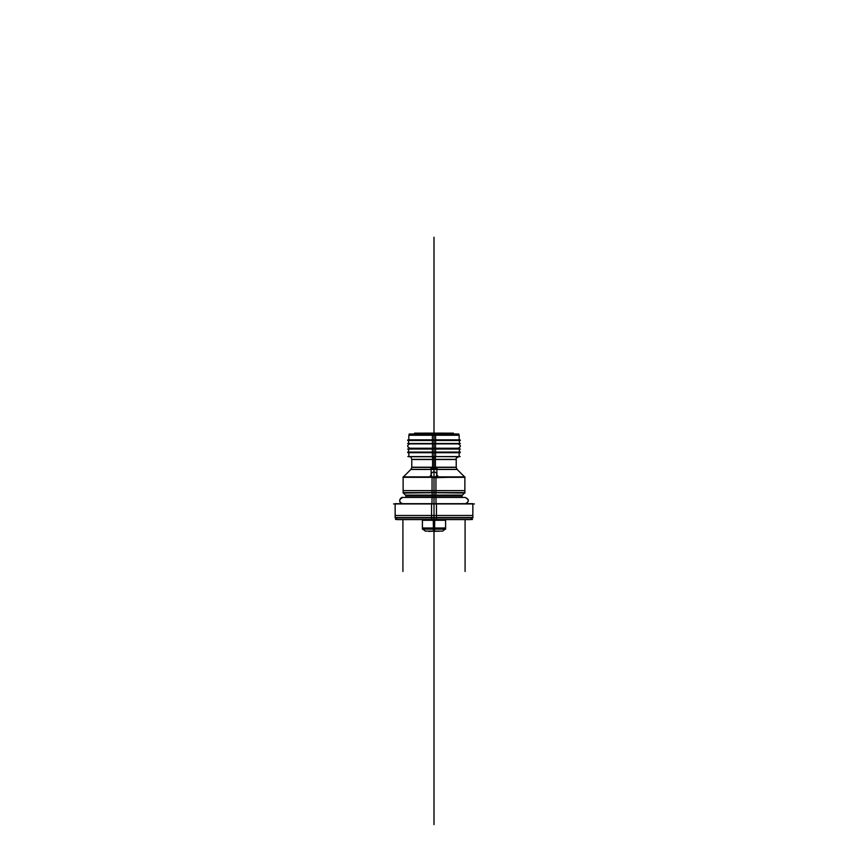 <?xml version="1.0" encoding="UTF-8"?>
<svg xmlns="http://www.w3.org/2000/svg" width="868" height="868" viewBox="0 0 868 868"><rect width="100%" height="100%" fill="white"/><g stroke="black" fill="none" stroke-linecap="round" stroke-linejoin="round"><path stroke-width="1.3" d="M458.868 434L409.132 434M453.421 433.11L453.421 434L453.421 433.154L432.785 433.11L432.785 434M433.816 471.953A2.886 2.886 0 0 1 436.886 474.839A2.886 2.886 0 0 1 433.816 477.726A2.886 2.886 0 0 0 436.886 474.839A2.886 2.886 0 0 0 433.816 471.953M435.4 459.205L435.454 469.458L410.846 469.458M456.232 467.223L411.768 467.223M411.779 459.367L434 459.367L434 467.375L431.114 468.384L434 467.375L431.114 468.384L434 467.375L436.886 468.384L434 467.375L436.886 468.384L434 467.375L436.886 468.384L434 467.375L431.114 468.384L434 467.375L434 456.72L434 459.367L456.221 459.367M411.779 467.375L430.962 467.375L411.779 467.375L410.955 469.349L431.114 469.349M431.114 468.232L431.114 474.991M430.962 467.223L430.962 469.197M437.038 467.223L437.038 469.197M432.6 459.205L432.546 469.458L457.154 469.458M436.886 469.349L457.045 469.349L456.221 467.375L437.038 467.375L456.221 467.375M436.886 468.232L436.886 474.991M465.02 477.335L402.98 477.335L411.117 469.197L402.98 477.335L465.02 477.335L456.883 469.197L465.02 477.335M430.322 475.631C397.056 475.631 397.056 475.631 430.322 475.631L430.951 476.868M414.579 477.172L432.286 477.172L431.114 474.839L432.286 477.172L434 477.736L432.286 477.172L431.114 474.839L432.286 477.172L403.132 477.172M464.868 477.172L435.714 477.172L436.886 474.839L435.714 477.172L434 477.736L434 492.612L434 477.736L434 492.612L434 477.736L435.714 477.172L436.886 474.839L435.714 477.172L434 477.736L453.421 477.172M437.049 476.868L437.678 475.631C470.944 475.631 470.944 475.631 437.678 475.631M434.184 477.726A2.886 2.886 0 0 1 431.114 474.839A2.886 2.886 0 0 1 434.184 471.953A2.886 2.886 0 0 0 431.114 474.839A2.886 2.886 0 0 0 434.184 477.726M405.736 495.313L403.034 492.612L435.942 492.612L435.942 476.868L403.132 476.868L403.132 493.024L435.942 492.72M432.286 490.626L403.132 490.626L434 490.713L434 492.981L434 490.713L464.868 490.626L435.714 490.626M422.347 492.72L445.653 492.72M462.264 495.313L464.966 492.612L432.058 492.612L432.058 476.868L464.868 476.868L464.868 493.024L432.058 492.72M432.221 495.313L432.08 493.024M462.373 495.205L434 495.205L434 495.867L462.101 495.867L462.373 495.205L405.627 495.205L462.101 495.867M434 495.107L434 493.024L434 495.107M462.481 495.107L432.21 495.107L432.231 496.019L462.112 496.019L462.101 497.44M432.231 497.44L432.231 495.715L432.231 497.44M436.029 503.668L435.964 497.44L402.795 497.44L434 497.44L434 496.019L434 503.668L434 496.019L434 497.44L465.205 497.44L432.036 497.44L431.971 503.668M435.769 497.44L435.769 495.715L435.769 497.44M422.347 495.867L445.653 495.205M405.519 495.107L435.79 495.107L435.769 496.019L405.888 496.019L405.899 497.44M435.779 495.313L435.92 493.024M474.438 503.939L393.562 503.939M436.441 517.881L395.146 517.881L395.146 503.668L436.441 503.668L436.441 517.512L395.038 517.512L397.121 519.585L395.417 517.881L397.121 519.585L436.311 519.585L436.441 517.61M434 517.61L398.879 517.61M434 515.484L395.146 515.484L434 515.484L434 517.838L434 515.484L472.854 515.484L434 515.484M470.988 519.476L398.879 519.476L434 519.476L434 517.881L434 519.476L397.012 519.476M472.496 519.476L395.504 519.476M422.347 519.476L406.962 519.476M445.653 520.247L445.653 519.585L445.653 520.29L433.273 520.29L433.273 519.628M434.532 531.107L434.727 519.628M434.727 520.29L422.347 520.29L422.347 519.585L422.347 520.247M414.579 433.11L414.579 434L414.579 433.154L435.215 433.11L435.215 434M431.559 517.881L472.854 517.881L472.854 503.668L431.559 503.668L431.559 517.512L472.962 517.512L470.879 519.585L431.689 519.585L431.559 517.61M403.175 519.585L398.879 519.628M402.665 519.585L406.962 519.628M429.964 519.585L438.036 519.628M464.825 519.585L469.121 519.628M465.335 519.585L461.038 519.628M434 467.483L434 465.139C462.666 465.139 462.666 465.139 434 465.139C405.334 465.139 405.334 465.139 434 465.139L434 467.483M435.519 456.72L435.4 459.508L411.768 459.508L411.085 457.523M435.584 456.568L435.584 452.564L408.85 452.564L408.85 456.72L435.584 456.72L408.85 456.568M459.15 456.568L432.416 456.568L432.416 452.564L459.15 452.564L459.15 456.72L432.416 456.568M432.481 456.72L432.6 459.508L456.232 459.508C455.526 458.673 456.459 457.686 459.02 456.568M460.149 456.568L407.851 456.568M434 456.568L434 452.716L434 456.568M460.149 452.716L407.851 452.716M460.376 452.087L407.624 452.087M459.367 452.239L432.405 452.239L432.405 448.897L459.367 448.897L459.367 452.239M434 452.087L434 449.049L434 452.087M435.595 452.239L435.595 448.897L408.633 448.897L408.633 452.239L435.595 452.239M460.376 449.049L407.624 449.049M432.611 448.897L432.611 448.235L432.611 448.897M434 443.884L434 448.235L434 443.656L409.88 443.884C406.929 445.371 406.929 446.825 409.88 448.235L435.519 448.235L435.519 443.884L409.88 443.884C406.962 445.219 406.962 446.673 409.88 448.235L434 448.235L434 448.897L434 448.235L434 448.897L434 448.235L458.12 448.235C461.071 446.781 461.071 445.338 458.12 443.884L432.481 443.884L432.481 448.235L458.12 448.235C461.038 446.901 461.038 445.447 458.12 443.884L434 443.656M435.389 448.897L435.389 448.235L435.389 448.897M460.376 443.515L407.624 443.515M459.367 443.656L432.405 443.656L432.405 440.315L459.367 440.315L459.367 443.656M434 443.515L434 440.467L434 443.515M435.595 443.656L435.595 440.315L408.633 440.315L408.633 443.656L435.595 443.656M460.376 440.467L407.624 440.467M460.149 439.848L407.851 439.848M459.15 439.989L432.416 439.989L432.416 435.096L459.15 435.096L459.15 439.989M434 435.248L459.15 435.248L408.85 435.248L434 435.248L434 439.848L434 435.248L434 439.848L434 435.248L434 439.848L434 435.248L453.421 435.248L414.579 435.248L453.421 435.248M432.427 435.389L432.514 434.011M434 433.11L434 434C434 403.164 434 403.164 434 434C434 408.936 434 408.936 434 434C434 445.968 434 445.968 434 434L434 629.3C434 617.332 434 617.332 434 629.3L434 519.628M435.573 435.389L435.486 434.011M435.584 439.989L435.584 435.096L408.85 435.096L408.85 439.989L435.584 439.989M434.727 529.144L422.401 529.144L422.401 520.29M434 527.994L422.401 527.994L445.599 527.994L434 527.994L434 520.29L434 527.994L434 520.29L434 527.994L439.099 527.994L428.901 527.994M434 526.746C419.038 526.746 419.038 526.746 434 526.746L434 529.1L434 526.746C448.962 526.746 448.962 526.746 434 526.746M442.821 531.107L425.179 531.107M433.468 531.107L433.273 520.29M445.599 520.29L445.599 529.144L433.273 529.144M434.336 531.107L428.901 531.411M428.488 531.205L434.347 531.205M433.653 531.205L439.512 531.205M433.674 531.411L439.099 531.107M434 501.411L434 503.668L434 501.411M434 503.939L434 517.512L434 503.939M469.121 519.476L434 519.476L434 517.881L434 519.476L434 517.881L434 519.476L398.879 519.476M445.653 519.476L461.038 519.476M445.653 517.61L461.038 517.61L445.653 517.61M453.421 467.375L437.038 467.375M414.579 459.367L434 459.367L434 467.375L434 456.72L434 459.367L434 456.72L434 459.367L414.579 459.367L434 459.367M434 446.781L434 445.338L434 446.781M434 621.955L434 442.289L434 621.955M433.837 467.223L433.826 469.458M432.286 477.172L434 477.736L432.286 477.172M433.816 495.107L433.816 496.019M434 434.401L434 629.701L434 434.401M434 495.867L434 495.205M434 434.423L434 629.723L434 434.423M434 434L434 395.255L434 434C434 418.962 434 418.962 434 434L434 629.3C434 641.268 434 641.268 434 629.3L434 824.6C434 812.632 434 812.632 434 824.6L434 434C434 408.936 434 408.936 434 434C434 418.962 434 418.962 434 434L434 629.3L434 434C434 401.559 434 401.559 434 434C434 401.721 434 401.721 434 434C434 401.559 434 401.559 434 434C434 404.325 434 404.325 434 434C434 401.276 434 401.276 434 434C434 405.464 434 405.464 434 434C434 401.276 434 401.276 434 434C434 405.53 434 405.53 434 434L434 629.3L434 434C434 401.276 434 401.276 434 434C434 405.53 434 405.53 434 434C434 401.276 434 401.276 434 434C434 405.464 434 405.464 434 434C434 401.559 434 401.559 434 434C434 404.325 434 404.325 434 434C434 408.936 434 408.936 434 434C434 422.727 434 422.727 434 434C434 430.268 434 430.268 434 434C434 430.268 434 430.268 434 434C434 408.936 434 408.936 434 434C434 419.038 434 419.038 434 434C434 423.052 434 423.052 434 434C434 427.023 434 427.023 434 434L434 629.3L434 434C434 428.629 434 428.629 434 434L434 629.3L434 434C434 422.727 434 422.727 434 434C434 430.268 434 430.268 434 434L434 629.3L434 434C434 430.268 434 430.268 434 434C434 427.425 434 427.425 434 434C434 428.629 434 428.629 434 434L434 238.7L434 434M422.347 517.61L406.962 517.61M434 402.915C434 397.707 434 397.707 434 402.915C434 408.134 434 408.134 434 402.915M434 438.036L434 429.964L434 438.036M402.915 519.628L402.915 571.448L402.915 519.628M465.085 519.628L465.085 571.448L465.085 519.628M433.783 456.72L433.805 459.508M434 238.244L434 433.544L434 238.244M434.184 435.389L434.174 434.011M434.195 531.097L434.271 529.144M434 432.546L434 237.246L434 432.546M404.672 475.631L403.012 477.302M464.988 477.302L463.328 475.631M403.132 490.626L403.132 492.981M464.868 490.626L464.868 492.981M462.329 495.248L463.924 493.653M465.205 503.841C469.414 501.563 469.414 499.436 465.205 497.44C469.284 499.751 469.284 501.878 465.205 503.841M402.795 497.44C403.208 496.908 398.412 497.874 400.213 502.539L402.795 503.841C398.618 501.867 398.618 499.729 402.795 497.44M405.899 495.867L405.627 495.205M405.671 495.248L404.076 493.653M395.146 517.838L395.146 515.484M397.034 519.498L395.472 517.936M472.528 517.936L470.966 519.498M472.854 517.838L472.854 515.484M456.221 467.537L456.221 459.205M456.221 467.483L456.221 465.139M411.779 467.537L411.779 459.205M411.779 465.139L411.779 467.483M459.15 454.355L459.15 456.622M408.85 456.622L408.85 454.355M459.367 452.13L459.367 449.906M408.633 449.906L408.633 452.13M456.069 448.897L456.069 448.235L456.069 448.897M456.069 449.136L456.069 448.181M411.931 448.181L411.931 449.136M459.367 443.548L459.367 441.324M408.633 441.324L408.633 443.548M411.92 440.608L410.998 439.848M456.08 440.608L457.002 439.848M459.15 437.624L459.15 439.913M459.139 435.389L457.751 434.011M459.15 435.248L457.903 434M408.861 435.389L410.249 434.011M408.85 435.248L410.097 434M408.85 437.624L408.85 439.913M422.401 529.1L422.401 526.746M422.629 529.144L425.515 531.107L422.629 529.144M445.371 529.144L442.485 531.107L445.371 529.144M445.599 529.1L445.599 526.746"/></g></svg>
